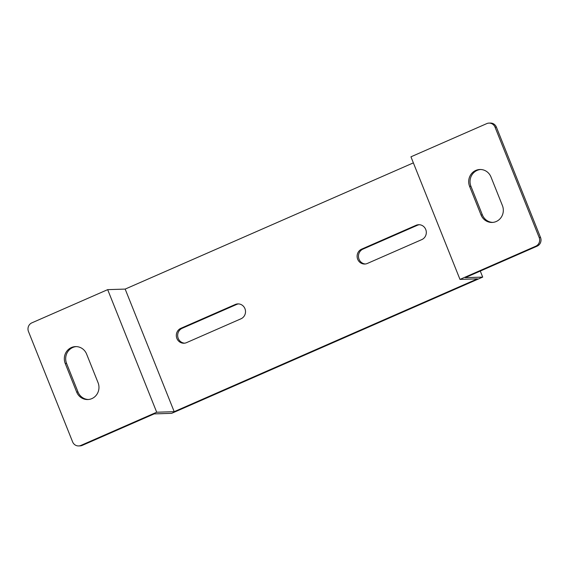 <?xml version="1.0" encoding="UTF-8"?>
<svg xmlns="http://www.w3.org/2000/svg" width="569" height="569" viewBox="0 0 569 569"><rect width="100%" height="100%" fill="white"/><g stroke="black" fill="none" stroke-linecap="round" stroke-linejoin="round"><path stroke-width="0.85" d="M413.371 162.862L125.166 289.088L174.192 411.671L156.703 412.226L80.883 445.435A6.643 6.323 88.2 0 1 78.643 445.94L79.987 445.897A6.643 6.323 -91.8 0 0 82.235 445.392L154.163 413.891L171.653 413.336L482.704 277.103L465.214 277.658L537.143 246.149A6.643 6.323 -91.8 0 0 540.522 237.465L539.177 237.508A6.643 6.323 88.2 0 1 535.799 246.192L459.98 279.4L410.946 156.816L486.765 123.608A6.643 6.323 88.2 0 1 495.051 127.186L539.177 237.508M480.286 271.057L482.704 277.103M238.56 303.91A7.746 7.383 -91.8 0 0 236.619 304.451L182.187 328.292A7.746 7.383 -91.8 0 0 177.77 336.727A7.746 7.383 -91.8 0 0 184.619 343.171M419.36 224.727A7.746 7.383 -91.8 0 0 417.418 225.26L362.986 249.101A7.746 7.383 -91.8 0 0 358.57 257.544A7.746 7.383 -91.8 0 0 365.412 263.988M76.21 346.599A12.177 11.6 -91.8 0 0 66.58 363.413L78.017 392.013A12.177 11.6 -91.8 0 0 88.423 399.502M459.98 279.4L477.469 278.846L174.192 411.671M235.274 304.493A7.746 7.383 88.2 0 1 237.892 303.896A7.746 7.383 88.2 0 1 245.346 310.005A7.746 7.383 88.2 0 1 240.993 318.789L186.561 342.63A7.746 7.383 88.2 0 1 183.943 343.228A7.746 7.383 88.2 0 1 176.49 337.118A7.746 7.383 88.2 0 1 180.842 328.327L235.274 304.493L236.619 304.451M367.361 263.447A7.746 7.383 88.2 0 1 364.743 264.037A7.746 7.383 88.2 0 1 357.289 257.928A7.746 7.383 88.2 0 1 361.635 249.144L416.074 225.303A7.746 7.383 88.2 0 1 418.684 224.712A7.746 7.383 88.2 0 1 426.145 230.822A7.746 7.383 88.2 0 1 421.793 239.606L367.361 263.447M125.166 289.088L107.676 289.642L31.857 322.851A6.643 6.323 88.2 0 0 28.478 331.535L72.604 441.857A6.643 6.323 88.2 0 0 78.643 445.94M156.703 412.226L107.676 289.642M502.42 205.587A12.177 11.6 88.2 0 1 492.114 222.443A12.177 11.6 88.2 0 1 481.04 214.954L469.596 186.355A12.177 11.6 88.2 0 1 479.909 169.498A12.177 11.6 88.2 0 1 490.983 176.987L502.42 205.587M495.051 127.186L496.396 127.143A6.643 6.323 -91.8 0 0 490.357 123.06L489.013 123.103M496.396 127.143L540.522 237.465M480.577 169.498A12.177 11.6 -91.8 0 0 470.94 186.312L482.384 214.911A12.177 11.6 -91.8 0 0 492.79 222.401M65.229 363.456A12.177 11.6 88.2 0 1 75.542 346.599A12.177 11.6 88.2 0 1 86.616 354.089L98.06 382.688A12.177 11.6 88.2 0 1 87.747 399.545A12.177 11.6 88.2 0 1 76.673 392.055L65.229 363.456L66.58 363.413M82.235 445.392L80.883 445.435M535.799 246.192L537.143 246.149M182.187 328.292L180.842 328.327M362.986 249.101L361.635 249.144M417.418 225.26L416.074 225.303M78.017 392.013L76.673 392.055M482.384 214.911L481.04 214.954M470.94 186.312L469.596 186.355"/></g></svg>

